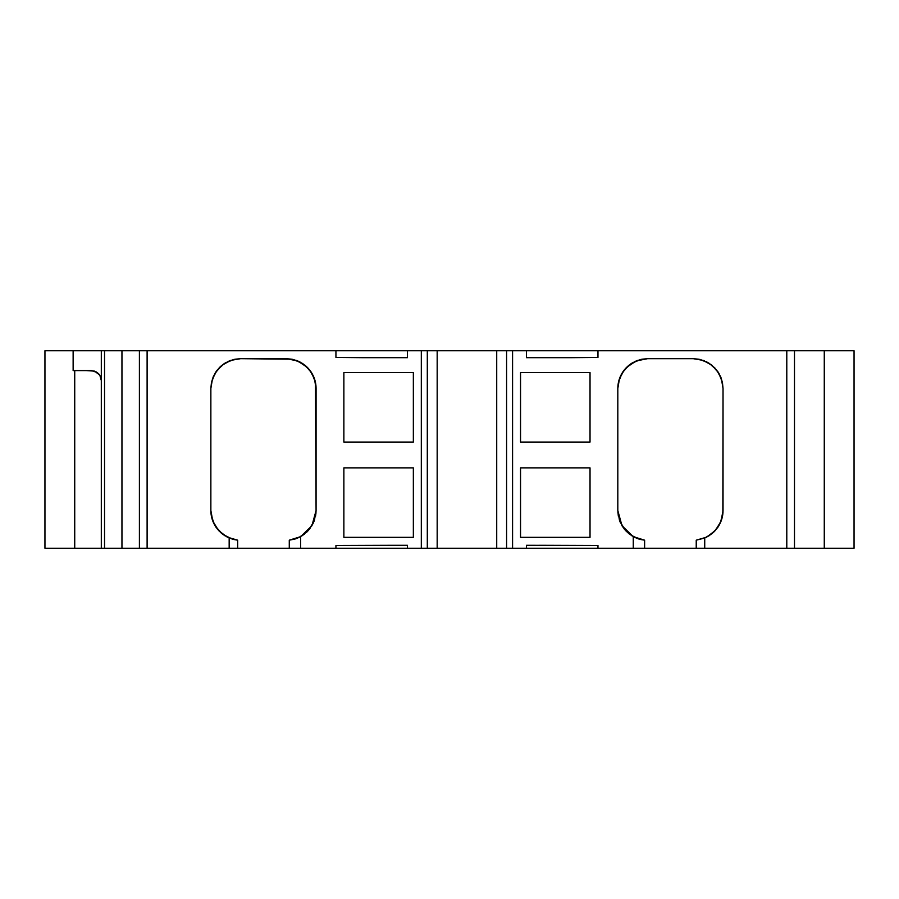 <?xml version="1.0" encoding="UTF-8"?>
<svg xmlns="http://www.w3.org/2000/svg" width="899" height="899" viewBox="0 0 899 899"><rect width="100%" height="100%" fill="white"/><g stroke="black" fill="none" stroke-linecap="round" stroke-linejoin="round"><path stroke-width="1.35" d="M74.729 370.59L74.729 548.255L74.729 370.59L74.729 548.255L44.95 548.255L44.95 350.745L44.95 548.255L44.95 350.745L101.306 350.745L101.306 548.255L44.95 548.255L79.685 548.255M622.187 526.072L625.547 530.556L634.188 537.13L638.155 538.782M638.931 539.029L644.617 540.175L638.762 538.984L633.267 536.647L621.984 525.746L617.815 510.542L618.366 516.228M315.515 516.284L316.077 510.542L311.919 525.724L300.626 536.647L295.13 538.984L289.276 540.175L294.962 539.029M295.715 538.793L299.693 537.141L308.346 530.567L314.066 521.296M796.728 548.255L794.491 548.255L794.491 350.745L794.491 548.255L794.491 350.745L786.794 350.745L786.794 548.255L794.491 548.255L704.726 548.255L704.726 538.018L696.231 540.175L696.231 548.255L704.726 548.255L704.726 538.018L696.231 540.175L706.625 537.153L715.267 530.59L721.009 521.319L723.032 510.542C723.054 516.329 721.391 521.836 718.02 527.084L712.188 533.534L704.726 538.018L696.231 540.175L706.625 537.153L715.323 530.534M129.422 548.255L121.949 548.255L121.949 350.745L139.401 350.745L139.401 548.255L147.11 548.255L147.11 350.745L139.401 350.745L139.401 548.255L139.401 350.745L139.401 548.255L139.401 350.745L139.401 548.255L94.631 548.255M618.4 382.603L620.096 377.029L618.4 382.603M617.815 388.211L618.321 382.985M624.344 369.86L622.76 372.029M620.625 375.827L620.231 376.726M627.794 366.219L636.222 360.937L647.595 358.679L641.807 359.252M633.222 362.376L631.12 363.657M711.525 364.938L717.941 371.804L720.728 376.962L722.448 382.581L723.032 388.458L722.448 382.581M706.176 361.634L709.704 363.634M719.178 373.804L717.953 371.815M714.93 368.051L714.244 367.331M721.11 377.951L720.728 376.962M638.987 539.052L644.617 540.175L644.617 548.255L704.726 548.255L704.726 538.018L709.39 535.568L704.726 538.018M619.816 521.274L625.547 530.556L629.558 534.231L637.234 538.456M636.245 360.926L626.592 367.354L631.076 363.679L636.222 360.937L641.785 359.252L647.595 358.679L637.683 360.375L628.884 365.286L622.243 372.838L618.501 382.12L617.815 388.458L617.815 510.542L617.815 388.458L617.815 510.542L619.478 520.352L624.277 529.05L631.66 535.692L640.852 539.546L644.617 540.175L644.617 548.255L696.231 548.255L696.231 540.175L696.231 548.255L633.267 548.255L633.267 536.647L638.762 538.984L644.617 540.175L644.617 548.255L633.267 548.255L633.267 536.647L625.446 530.444L620.096 521.971L617.815 510.542L618.321 516.004M526.499 545.288L526.499 548.255L512.576 548.255L512.576 350.745L506.587 350.745L506.587 548.255L427.306 548.255L427.306 350.745L506.587 350.745L506.587 548.255L526.499 548.255L526.499 545.288L597.97 545.479L597.97 548.255L526.499 548.255L526.499 545.288L597.97 545.479L597.97 548.255L633.267 548.255L512.576 548.255L512.576 350.745L506.587 350.745L506.587 548.255L512.576 548.255L437.172 548.255L437.172 350.745L496.72 350.745L496.72 548.255L427.306 548.255L427.306 350.745L421.316 350.745L421.316 548.255L427.306 548.255L335.934 548.255L335.934 545.479L394.897 545.288L407.393 545.288L407.393 548.255L300.626 548.255L300.626 536.647L295.13 538.984L289.276 540.175L289.276 548.255L300.626 548.255L300.626 536.647L289.276 540.175L294.883 539.052M213.175 376.962L211.445 382.614L213.164 376.996L215.929 371.849L219.648 367.331L224.154 363.657L229.29 360.926L234.853 359.252L240.64 358.679L234.875 359.24M210.872 388.177L212.501 378.715L217.21 370.085L224.503 363.432L233.684 359.499L240.64 358.679L230.672 360.398L221.839 365.376L215.187 373.018L211.501 382.356L210.86 388.458L211.445 382.614M217.423 369.826L215.929 371.849M213.692 375.793L213.31 376.647M224.199 363.634L225.716 362.69M220.985 366.084L219.671 367.32M299.524 361.78L292.085 359.252L297.648 360.926L307.301 367.354C313.11 373.422 316.043 380.457 316.077 388.458L315.493 382.603L316.077 510.542L314.414 520.352L309.627 529.05L300.626 536.647L300.626 548.255L289.276 548.255L335.934 548.255L335.934 545.479L394.897 545.288L407.393 545.288L407.393 548.255L335.934 548.255L335.934 545.479L394.897 545.288L407.393 545.288L407.393 548.255L427.306 548.255L427.306 350.745L496.72 350.745L496.72 548.255L496.72 350.745L597.97 350.745L597.97 357.431L569.91 357.69L526.499 357.69L569.91 357.69L526.499 357.69L526.499 350.745L597.97 350.745L597.97 357.431L569.91 357.69L526.499 357.69L526.499 350.745L512.576 350.745L512.576 548.255M286.354 358.679L297.648 360.926L302.772 363.657L307.301 367.354L311.009 371.838L313.785 376.996L315.493 382.603M307.93 367.983L302.817 363.679M312.324 373.995L311.009 371.838M314.201 378.052L313.796 377.029M315.571 516.037L316.077 510.542L314.414 520.352L309.627 529.05L302.233 535.703M296.726 538.434L300.187 536.883M299.693 537.141L304.312 534.264M289.276 540.175L289.276 548.255L229.166 548.255L229.166 538.018L237.662 540.175L237.662 548.255L229.166 548.255L229.166 538.018L237.662 540.175L227.256 537.141L218.614 530.579L212.883 521.308L215.322 526.207L222.626 534.253L232.302 539.13L237.662 540.175L237.662 548.255L289.276 548.255L289.276 540.175L298.951 537.501L307.211 531.736L313.066 523.589L315.875 513.992L316.077 510.542L316.077 388.458L314.414 378.648L309.627 369.95L302.233 363.308L293.04 359.454L286.298 358.679L292.074 359.24M289.276 548.255L229.166 548.255L229.166 538.018L221.75 533.557L215.906 527.129C212.524 521.87 210.838 516.341 210.86 510.542L211.377 516.015M590.025 467.862L520.543 467.862L520.543 537.344L520.543 467.862L590.025 467.862L590.025 537.344L520.543 537.344L520.543 467.862L590.025 467.862L590.025 537.344L520.543 537.344L590.025 537.344L590.025 467.862M715.267 530.59L721.009 521.319L723.032 510.542L721.391 520.285L716.683 528.915L709.39 535.568L716.683 528.915L721.391 520.285L723.032 510.542L723.032 388.458L722.852 513.779L720.11 523.398L714.267 531.646L705.973 537.467L696.231 540.175M626.581 367.365C620.771 373.433 617.86 380.468 617.815 388.458L619.478 378.648L624.277 369.95L631.66 363.297L640.852 359.454L647.595 358.679L642.043 359.207M641.583 359.297L636.29 360.915M721.391 378.715L716.683 370.085L709.39 363.432L700.22 359.51L693.253 358.679L647.595 358.679L693.253 358.679L703.22 360.398L712.053 365.365L718.717 373.006L722.403 382.345L723.032 388.458L721.391 378.715L716.683 370.085L709.39 363.432L700.22 359.51L693.253 358.679L699.017 359.24L704.591 360.926M590.025 372.579L520.543 372.579L520.543 442.061L520.543 372.579L590.025 372.579L590.025 442.061L520.543 442.061L520.543 372.579L590.025 372.579L590.025 442.061L520.543 442.061L590.025 442.061L590.025 372.579M413.349 467.862L343.868 467.862L343.868 537.344L343.868 467.862L413.349 467.862L413.349 537.344L343.868 537.344L343.868 467.862L413.349 467.862L413.349 537.344L343.868 537.344L413.349 537.344L413.349 467.862M407.393 357.69L363.983 357.69L407.393 357.69L407.393 350.745L407.393 357.69L335.934 357.431L335.934 350.745L407.393 350.745L407.393 357.69L335.934 357.431L335.934 350.745L139.401 350.745L147.11 350.745L147.11 548.255L139.401 548.255L147.11 548.255L147.11 350.745L421.316 350.745L421.316 548.255L407.393 548.255M229.166 538.018L220.693 532.646L214.456 524.713L211.231 515.228L210.86 510.542L212.501 520.285L217.21 528.915L224.503 535.568L233.684 539.49L237.662 540.175L229.166 538.018L220.693 532.646L214.456 524.713L211.231 515.228L210.86 510.542L212.771 521.038M291.883 359.207L240.64 358.679L230.672 360.398L221.839 365.376L215.187 373.018L211.501 382.356L210.86 388.458L210.86 510.542L210.86 388.458L212.501 378.715L217.21 370.085L224.503 363.432L233.684 359.499L240.64 358.679L286.298 358.679L296.209 360.375L305.008 365.286L311.65 372.838L315.392 382.109L316.077 388.458L316.077 510.542M297.681 360.937L292.344 359.297M307.211 367.264L305.312 365.533M300.333 362.196L297.85 361.016M316.077 388.357L315.56 382.907M310.885 371.647L307.368 367.41M413.349 372.579L343.868 372.579L343.868 442.061L343.868 372.579L413.349 372.579L413.349 442.061L343.868 442.061L343.868 372.579L413.349 372.579L413.349 442.061L343.868 442.061L413.349 442.061L413.349 372.579M99.575 374.905L98.351 373.445M100.744 377.209L101.306 380.513L100.744 377.209L98.98 374.13L100.744 377.209M95.878 371.669L98.98 374.13L95.878 371.669L91.383 370.59L95.878 371.669M74.325 370.59L76.359 370.59M86.113 370.59L94.564 371.118L99.688 375.074M796.728 350.745L794.491 350.745L794.491 548.255L794.491 350.745L854.05 350.745L854.05 548.255L854.05 350.745L824.271 350.745L824.271 548.255L794.491 548.255L794.491 350.745L854.05 350.745L854.05 548.255L811.977 548.255M229.166 548.255L147.11 548.255M811.977 350.745L824.271 350.745L824.271 548.255L854.05 548.255L794.491 548.255L794.491 350.745L597.97 350.745L597.97 357.431L569.91 357.69M786.794 350.745L597.97 350.745L786.794 350.745L786.794 548.255L794.491 548.255L794.491 350.745L794.491 548.255L794.491 350.745L786.794 350.745L786.794 548.255L696.231 548.255M620.096 377.029L622.85 371.883M617.815 388.458L618.388 382.637M437.172 548.255L437.172 350.745L437.172 548.255L427.306 548.255M129.422 350.745L139.401 350.745L139.401 548.255L121.949 548.255L121.949 350.745L104.542 350.745L104.542 548.255L74.729 548.255M121.949 548.255L121.949 350.745L104.542 350.745L104.542 548.255L121.949 548.255L101.306 548.255L101.306 350.745L101.306 548.255M121.949 350.745L101.306 350.745L104.542 350.745L104.542 548.255M76.067 350.745L73.134 350.745L73.134 370.59L91.383 370.59L73.134 370.59L73.134 350.745L44.95 350.745L104.542 350.745M421.316 548.255L421.316 350.745L427.306 350.745L147.11 350.745M644.617 540.175L633.267 536.647L625.446 530.444L620.096 521.971L617.871 512.25M538.995 545.288L597.97 545.479L597.97 548.255L526.499 548.255M237.662 548.255L237.662 540.175M644.617 548.255L633.267 548.255L633.267 536.647M647.595 358.679L693.253 358.679L703.22 360.398L712.053 365.365L718.717 373.006L722.403 382.345L723.032 388.458L723.032 510.542M407.393 545.288L394.897 545.288M210.86 510.542L210.86 388.458M240.64 358.679L286.298 358.679M100.25 376.052L100.8 377.366M100.879 377.625L101.306 380.513L99.89 375.411L97.261 372.523L91.383 370.59M786.794 548.255L704.726 548.255M633.267 548.255L597.97 548.255M506.587 548.255L496.72 548.255M335.934 548.255L300.626 548.255M824.271 350.745L824.271 548.255M526.499 357.69L526.499 350.745L512.576 350.745M526.499 350.745L597.97 350.745M496.72 350.745L506.587 350.745M427.306 350.745L437.172 350.745M363.983 357.69L335.934 357.431L335.934 350.745M421.316 350.745L407.393 350.745M73.134 370.59L73.134 350.745"/></g></svg>
